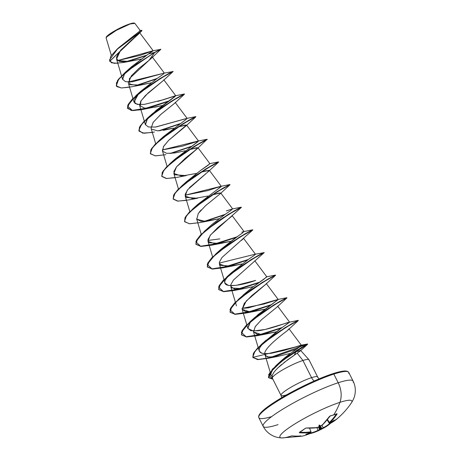 <?xml version="1.0" encoding="UTF-8"?>
<svg xmlns="http://www.w3.org/2000/svg" width="461" height="461" viewBox="0 0 461 461"><rect width="100%" height="100%" fill="white"/><g stroke="black" fill="none" stroke-linecap="round" stroke-linejoin="round"><path stroke-width="0.69" d="M336.887 413.719A79.73 43.945 -155.8 0 1 333.741 414.86A0.426 0.305 72.1 0 1 333.608 414.963A0.426 0.305 -107.9 0 0 333.741 414.86A79.73 43.945 24.2 0 0 336.887 413.719L337.049 414.07L333.649 418.669L329.926 422.916A80.514 53.96 48.5 0 0 330.451 422.674A58.628 34.754 -23.1 0 0 334.127 420.167A58.628 47.166 -24.4 0 1 330.549 422.95A80.514 58.184 65 0 1 330.088 423.359L337.164 418.738A80.445 54.836 -126.9 0 1 330.122 423.48L330.088 423.359A80.514 58.184 -115 0 0 330.549 422.95L330.139 423.042L330.093 422.674L330.139 423.042L330.549 422.95A58.628 47.166 -24.4 0 0 334.127 420.167A58.628 34.754 -23.1 0 1 330.451 422.674A80.514 53.96 -131.5 0 1 329.926 422.916L329.863 422.749A80.445 57.602 -110 0 0 337.049 414.07L336.887 413.719A0.426 0.317 68 0 1 336.766 413.817A0.426 0.317 -112 0 0 336.887 413.719M300.97 435.904A80.531 57.371 72.1 0 1 291.836 435.835A40.263 5.993 -26.7 0 1 280.524 437.702A40.263 5.993 -26.7 0 1 297.95 422.051A40.263 5.993 -26.7 0 1 339.93 402.344A20.134 14.343 -107.9 0 0 338.195 382.751A50.33 7.491 153.3 0 0 291 404.332A50.33 7.491 153.3 0 0 263.127 425.18A50.33 7.491 153.3 0 0 278.075 424.621A50.33 7.491 -26.7 0 1 263.127 425.18A50.33 7.491 -26.7 0 1 291 404.332A50.33 7.491 -26.7 0 1 338.195 382.751L333.833 374.084A50.33 7.491 153.3 0 0 286.638 395.665A50.33 7.491 153.3 0 0 258.771 416.514A50.33 7.491 153.3 0 0 270.025 417.067M351.432 402.833A40.263 5.993 153.3 0 0 339.93 402.344A80.531 57.371 72.1 0 1 333.741 414.86A80.531 57.371 -107.9 0 0 339.93 402.344A40.263 5.993 153.3 0 0 295.904 423.29A40.263 5.993 153.3 0 0 281.786 437.944M330.681 423.192L327.535 425.664L322.297 428.782A80.514 58.184 65 0 1 321.761 429.07A80.514 58.184 -115 0 0 322.297 428.782A0.426 0.294 -118.5 0 1 321.83 428.528L320.297 425.774L321.83 428.528L323.253 427.762A80.018 55.17 57.2 0 0 329.586 423.607A80.018 55.17 -122.8 0 1 323.253 427.762L321.945 425.411L323.253 427.762A0.426 0.311 62.4 0 1 323.196 428.309A80.445 55.464 57.2 0 0 324.158 427.791A80.445 55.464 57.2 0 0 330.681 423.192M321.634 429.139A58.628 9.087 18.9 0 1 320.764 429.473A58.628 7.532 -72.2 0 1 320.113 429.9L313.653 432.597L309.515 433.726A80.445 57.602 -110 0 0 317.387 431.162A80.445 57.602 -110 0 0 318.551 430.626L309.492 433.732M319.997 429.952A80.514 56.052 -118 0 1 319.467 430.199L318.551 430.626A0.426 0.3 -115.6 0 1 318.09 430.338L316.903 427.693L318.09 430.338L319.554 429.664A80.081 55.752 62 0 0 320.147 429.387L318.995 426.413L320.303 429.035L320.447 428.649L320.147 429.387A80.081 55.752 -118 0 1 319.554 429.664L318.43 427.145L319.554 429.664L318.09 430.338A80.018 57.297 70 0 1 311.14 432.925A80.018 57.297 -110 0 0 318.09 430.338A0.426 0.3 64.4 0 0 318.551 430.626L319.467 430.199A0.426 0.305 -114.5 0 0 319.554 429.664A0.426 0.305 65.5 0 1 319.467 430.199A80.514 56.052 62 0 0 319.997 429.952L320.147 429.387L319.997 429.952A58.628 7.532 -72.2 0 0 320.764 429.473L320.447 428.649L320.764 429.473A58.628 9.087 18.9 0 0 321.761 429.07L321.761 429.07M106.237 37.203L117.63 29.464L129.91 23.857A15.881 2.363 153.3 0 0 115.924 30.161A15.881 2.363 153.3 0 0 106.474 36.771A15.881 2.363 153.3 0 0 106.203 37.347M271.69 416.583A50.33 7.491 -26.7 0 1 258.771 416.514A50.33 7.491 -26.7 0 1 286.638 395.665A50.33 7.491 -26.7 0 1 333.833 374.084A0.859 0.611 -107.9 0 0 332.94 373.687A49.471 7.364 153.3 0 0 285.699 395.382A49.471 7.364 153.3 0 0 259.082 415.77M286.598 394.858A20.497 3.048 -26.7 0 1 280.997 394.933A20.497 3.048 -26.7 0 1 292.349 386.439A20.497 3.048 -26.7 0 1 311.573 377.651A9.151 6.517 -107.9 0 0 314.143 381.022A9.151 6.517 72.1 0 1 311.573 377.651A20.497 3.048 -26.7 0 1 317.658 377.421A20.497 3.048 -26.7 0 0 311.573 377.651L302.929 360.473A20.497 3.048 -26.7 0 1 309.049 360.099M295.95 351.749L294.395 355.039L295.737 351.818L300.658 350.458L308.933 359.684M300.658 350.458L297.189 353.138L302.929 360.473A20.497 3.048 153.3 0 0 282.795 369.785A20.497 3.048 153.3 0 0 272.347 378.129M138.894 33.774L138.611 34.062M138.352 34.31L137.655 34.944M137.142 35.388L136.202 36.183M135.586 36.69L132.687 39.076M131.783 39.825L120.638 50.237L116.524 58.996L119.272 61.359L125.133 61.889L141.054 59.141L123.318 62.517M150.885 58.749L150.211 59.348M149.698 59.78L138.778 68.522L131.356 75.84L128.302 82.94L134.013 102.129L138.905 93.134M128.971 84.058L137.505 85.446L150.983 82.853L140.634 85.066L129.881 84.703L129.362 78.629L148.88 60.46L154.625 52.617L160.82 49.344L154.625 52.617L160.728 49.154L154.533 52.433L148.442 53.954L153.017 50.745L117.641 60.552L140.219 55.366L153.179 50.745L139.55 32.541M154.683 81.856L155.374 81.66M163.367 80.519L145.457 95.502L140.766 101.224L139.683 105.575L144.668 108.151L155.126 107.165L162.358 105.494L143.048 109.407M174.794 103.114L160.733 114.501L153.231 122.251L151.07 128.216L155.755 143.947M151.554 129.12L157.593 130.843L173.751 128.129L163.396 130.342M185.132 150.764L174.782 152.977L166.715 153.352L162.6 151.231L163.471 146.615L168.663 140.34L186.054 125.876L185.299 125.017L178.142 126.936L186.544 125.029L168.663 140.34L163.638 146.327L162.456 150.851L167.078 166.363M175.105 177.739L166.185 178.476L161.846 176.465L162.347 172.616L166.548 167.182L182.631 154.153L199.838 143.348L207.248 139.447L200.691 142.628L207.237 139.458L195.395 145.941L171.746 162.393L163.707 170.472L161.725 176.183L166.565 178.505L177.203 177.318L186.169 175.612L174.719 174.788L173.849 171.613L176.488 166.888L197.441 148.511L196.53 147.687L188.831 149.767L197.93 147.67L194.404 151.018L185.207 158.307L176.494 166.882L173.837 173.486L181.715 176.085L196.519 173.399M186.492 200.374L177.566 201.111L173.227 199.1L173.728 195.251L177.94 189.817L194.018 176.788L211.219 165.989L218.629 162.082L212.077 165.263L218.623 162.093L206.782 168.582L183.126 185.034L175.094 193.107L173.106 198.818L177.952 201.14L188.584 199.953L197.556 198.247L186.1 197.429L185.23 194.248L187.869 189.523L208.821 171.146L206.43 170.674L200.91 172.207L209.317 170.305L207.75 172.097L189.494 187.621M187.114 190.537L185.224 196.121L193.009 198.72L207.905 196.034M196.807 219.246L204.949 221.326L219.286 218.675L208.942 220.882L200.967 221.274L196.807 219.246L198.265 213.506L205.537 205.698L220.208 193.781L219.303 192.957L211.605 195.038L220.698 192.94L232.696 208.966L226.368 210.884L232.309 208.954L230.8 210.579C226.818 213.051 220.658 217.592 212.314 224.202L204.373 231.341L228.034 214.521L241.293 207.168L233.894 211.075L216.693 221.874L200.61 234.903L196.403 240.337L195.902 244.18L200.754 246.232L210.763 245.143L236.839 236.891L216.924 243.65L200.598 246.22L195.804 241.812L204.373 231.341M201.221 209.888L199.261 212.158M222.986 217.673L223.677 217.483L222.986 217.673M231.67 216.347L217.563 227.769L210.124 235.473L207.992 241.397L215.777 243.996L230.673 241.31L220.329 243.523L208.879 242.699L208.003 239.524L210.642 234.799L241.391 207.369L229.543 213.858L205.894 230.31L197.861 238.383L195.879 244.088L200.719 246.41L211.357 245.229L201.019 246.428L196 244.37L196.501 240.527L200.708 235.093L216.785 222.064L233.986 211.265L241.403 207.358L234.845 210.533L241.391 207.369L237.329 209.167L241.305 207.168L232.309 208.954M242.999 239.034L241.316 240.486M255.319 254.512L255.198 254.207L254.322 255.313L248.819 259.111L232.044 272.186L226.858 277.914C217.892 288.984 238.838 286.494 255.659 280.432L235.969 285.388L228.495 285.52L225.095 283.215L219.378 264.032L227.164 266.631L242.06 263.946L231.71 266.158L220.26 265.334L219.39 262.159L222.029 257.434L252.778 230.004L240.93 236.493L217.275 252.945L209.248 261.018L207.266 266.729L212.106 269.045L222.744 267.864L231.71 266.158M236.476 305.85L230.765 286.667L234.874 289.151L243.65 288.707L253.441 286.581M265.807 284.27L251.689 295.697L244.272 303.39L242.146 309.302L249.925 311.907L264.827 309.222L254.478 311.429L245.488 311.653L242.152 309.319L246.278 300.958L265.749 284.328L275.545 275.275L263.704 281.757L240.054 298.215L232.021 306.288L230.033 311.999L234.874 314.321L245.511 313.134L254.478 311.429M268.527 308.219L269.218 308.029L268.527 308.219M277.182 306.917L261.612 319.652L255.233 326.624L253.533 331.937L261.312 334.542L276.214 331.851L265.864 334.064L257.278 334.369L253.487 331.759L255.354 326.446L261.612 319.652L277.13 306.968L286.932 297.915L275.09 304.398L251.435 320.85L243.402 328.923L241.414 334.634L246.26 336.956L256.892 335.775L265.864 334.064M279.913 330.854L280.605 330.664L279.913 330.854M301.39 345.295L289.007 328.756L287.399 330.589C281.734 334.922 263.029 348.914 264.856 354.325L271.206 375.525L270.907 374.194L271.229 372.534L272.831 369.561C277.338 363.931 283.452 358.404 291.179 352.982L301.39 345.295L284.16 350.395L271.322 353.259L266.884 353.685L261.848 353.241L259.249 351.121L259.238 349.392C258.742 349.006 260.356 346.609 264.072 342.195L280.72 328.589L289.617 322.147L265.063 329.488L253.337 331.01L247.862 328.491L250.11 322.539L258.091 314.546L278.237 299.512L264.038 304.018L242.031 308.369L248.225 307.902L277.85 299.5L286.828 297.714L273.569 305.067L249.914 321.887L241.345 332.358L246.134 336.766L262.459 334.196L282.374 327.437L256.299 335.689L246.295 336.772L241.535 334.917L242.042 331.067L246.249 325.633L262.326 312.604L279.527 301.805L286.846 297.714L279.435 301.615L262.234 312.42L246.151 325.443L241.944 330.877L241.443 334.726M264.856 354.325C266.418 356.422 267.634 357.304 268.509 356.975C269.524 357.321 272.295 357.206 276.831 356.618L290.741 353.305L276.928 356.607L268.509 356.975L265.743 355.834L264.856 354.325C263.035 348.914 281.734 334.922 287.399 330.589L298.319 320.551L286.535 326.999L262.943 343.387L254.864 351.461L252.778 357.2L257.48 359.58L268.164 358.318L276.928 356.607M293.478 352.498L294.193 352.285L293.484 352.492M272.059 376.389L271.206 375.525L272.059 376.389M243.178 295.057L251.32 288.188L266.85 276.877L254.852 260.845M226.858 277.914L229.976 274.226M255.198 254.207L219.263 263.098L255.198 254.207M220.456 249.741L238.694 235.611M232.085 215.575L244.082 231.601L241.725 232.165M219.828 238.873L207.876 240.463L219.828 238.873M218.03 188.901L218.358 188.67M221.171 186.596L217.465 187.397L207.848 190.612L185.103 195.187L220.923 186.319L221.171 186.596L197.884 204.281L192.992 208.706L216.647 191.885L229.924 184.533L222.507 188.434L205.306 199.238L189.229 212.262L185.022 217.696L184.567 221.637L185.806 216.382L192.992 208.706M186.267 181.865L200.305 170.651L209.928 163.695L197.93 147.67M173.843 160.244L198.541 141.054L182.302 146.189L162.335 149.917L198.161 141.043L197.769 141.855L175.117 159.005L172.61 161.511M163.453 136.635L185.524 119.848M187.08 118.385L155.956 126.982M139.683 105.575L145.399 124.758L147.29 119.284L156.146 110.375L175.768 95.784L163.355 99.737L144.299 104.382L137.234 104.393L134.013 102.129M164.231 73.109L128.181 82.006M116.524 58.996L122.626 79.488L124.384 74.204L131.085 67.081L148.442 53.954L129.576 68.464L124.136 74.567L122.557 79.206L125.467 81.672L132.359 81.81L164.001 73.138L163.367 74.129L157.875 77.926L140.968 91.094L134.664 98.654L134.987 103.483L139.568 104.647M149.468 53.292L150.28 52.773M151.104 52.243L151.709 51.851M152.361 51.419L152.689 51.194M118.419 47.95L134.301 35.341M117.555 48.722L110.882 56.023L109.695 61.244L141.896 30.357L141.314 30.34L141.118 31.187L117.555 48.722L140.311 30.645L134.86 23.367L130.135 23.96L114.316 31.285L108.139 35.359L106.105 37.865L111.32 55.389M117.809 63.307L111.51 62.8L109.47 59.965L117.405 49.131L141.775 30.904L118.627 52.779L116.437 57.435L117.653 60.564L129.311 61.497M153.017 50.745L160.82 49.344L151.56 58.109L148.88 60.46L154.625 52.617L136.635 63.929L120.183 77.517L116.403 82.968L116.783 86.57L121.387 87.976L129.564 87.192M145.866 55.729L126.666 61.791L145.866 55.729M141.775 30.904L141.873 30.489M141.896 30.357L109.741 61.336L114.161 63.347L123.335 62.512M146.586 55.228L125.369 61.878L146.586 55.228M309.02 360.237A20.497 3.048 153.3 0 0 302.929 360.473L311.573 377.651A20.497 3.048 -26.7 0 0 292.349 386.439A20.497 3.048 -26.7 0 0 280.997 394.933M272.347 377.79A20.497 3.048 -26.7 0 1 283.624 369.307A20.497 3.048 -26.7 0 1 302.929 360.473L297.189 353.138L287.733 359.747L277.706 368.028L274.18 371.894L272.295 375.139L272.29 377.484M346.315 371.22L343.336 371.163M310.898 433.081A0.426 0.3 64.4 0 1 310.852 433.115A0.426 0.3 -115.6 0 1 310.8 433.133L310.8 433.133A0.426 0.3 64.4 0 0 310.852 433.115L310.8 433.133A80.445 56.974 74.2 0 1 301.765 436.221L281.855 437.95C278.311 437.72 275.436 437.051 273.229 435.95C268.74 433.841 265.386 430.626 263.168 426.298L258.811 417.631C257.532 414.802 263.006 409.483 275.229 401.675C291.519 391.124 317.698 378.469 333.061 373.623A0.859 0.611 72.1 0 0 332.94 373.687L325.927 376.164M318.05 379.34L300.924 387.263L284.178 396.253M276.756 400.718L265.231 408.746M261.566 412.001L259.508 414.572M330.013 423.532A0.426 0.311 -117.5 0 0 330.076 423.515L337.164 418.738C342.638 414.041 347.358 408.803 351.311 403.018C353.282 399.964 354.48 397.18 354.895 394.674C355.811 389.885 355.212 385.35 353.097 381.068L348.741 372.402L347.196 371.226L345.329 370.978C342.656 370.967 338.57 371.848 333.061 373.623A0.859 0.611 72.1 0 1 333.833 374.084A50.33 7.491 -26.7 0 1 348.781 373.519A50.33 7.491 153.3 0 0 333.833 374.084L338.195 382.751A50.33 7.491 -26.7 0 1 353.138 382.186A50.33 7.491 153.3 0 0 338.195 382.751A20.134 14.343 72.1 0 1 339.93 402.344A40.263 5.993 -26.7 0 1 350.4 404.147M272.105 376.977L272.059 376.602M278.732 367.065L281.757 364.415M283.855 362.709L300.491 350.769L307.677 344.194L282.138 360.767L269.587 373.047L268.44 377.254L272.895 379.236L268.619 377.72L272.382 369.451L286.062 357.84L307.585 343.998L301.01 347.784L285.964 357.65L272.29 369.261L268.521 377.53L272.797 379.051L268.567 374.724L275.845 365.74L296.504 350.556L307.585 343.998L269.241 357.869L258.293 359.419L252.899 357.494L254.092 352.233L261.301 344.523L284.956 327.702L298.232 320.349L290.816 324.256L273.615 335.055L257.538 348.084L253.331 353.512L252.824 357.361L307.585 343.998L300.837 345.277L299.644 346.931L291.179 352.982L278.179 363.568L272.831 369.561C270.803 373.45 270.261 375.438 271.206 375.525M243.65 288.707L231.641 287.969L230.771 284.794L233.41 280.069L264.165 252.64L252.317 259.122L228.668 275.58L220.635 283.653L218.647 289.364L223.493 291.686L234.13 290.499L243.091 288.793M151.093 128.285L153.098 122.43L160.434 114.76L174.667 103.241L184.469 94.188L173.077 100.4L149.854 116.391L141.527 124.441L138.824 130.365L142.68 133.12L152.337 132.463M140.092 106.387L141.049 100.769L148.24 92.851L163.28 80.606L173.082 71.553L161.69 77.765L138.467 93.756L130.14 101.806L127.443 107.73L131.293 110.479L140.951 109.827M155.369 81.666L154.677 81.856M136.934 85.492L156.394 78.958L136.934 85.492M148.315 108.128L167.775 101.593L148.315 108.128M159.702 130.763L179.162 124.234L159.702 130.763M186.054 125.876L195.856 116.823L184.008 123.306L160.359 139.764L152.32 147.837L150.338 153.548L155.184 155.864L165.822 154.683M171.089 153.398L190.549 146.869L171.089 153.398M199.993 222.588L189.632 223.792L184.613 221.735L185.115 217.886L189.321 212.452L205.404 199.423L222.605 188.624L230.016 184.723L223.458 187.898L230.01 184.734L218.162 191.217L194.507 207.669L186.48 215.748L184.492 221.453L189.333 223.775L199.965 222.594L208.942 220.882M205.243 221.309L224.703 214.774L205.243 221.309M216.63 243.944L236.09 237.409L216.63 243.944M228.011 266.579L247.476 260.044L228.011 266.579M257.613 255.809L260.194 254.628L257.613 255.809M239.397 289.22L258.857 282.685L239.397 289.22M250.778 311.855L270.244 305.32L250.778 311.855M280.386 301.079L282.962 299.904L280.386 301.079M262.165 334.49L281.625 327.955L262.165 334.49M291.767 323.714L298.319 320.551L291.767 323.714M273.338 357.05L296.878 348.914L273.338 357.05M131.685 86.772L121.324 87.976L116.305 85.919L118.535 79.448L128.377 70.066L154.533 52.433L128.285 69.876L118.437 79.263L116.258 85.821L117.497 80.56L124.683 72.89L154.533 52.433L148.442 53.954M135.909 85.55L157.138 78.439L135.909 85.55M169.02 73.351L172.996 71.351L165.58 75.258L148.384 86.057L132.301 99.086L128.095 104.52L127.593 108.364L132.445 110.415L142.455 109.326L168.524 101.074L148.615 107.834L132.284 110.404L127.495 105.995L136.064 95.525L159.725 78.704L169.02 73.351M180.401 95.986L184.383 93.986L176.972 97.893L159.765 108.692L143.682 121.721L139.481 127.155L139.032 131.097L140.259 125.836L147.451 118.166L171.112 101.339L180.401 95.986M158.676 130.82L179.911 123.715L158.676 130.82M191.788 118.621L195.769 116.621L188.359 120.528L171.152 131.327L155.069 144.362L150.862 149.796L150.413 153.732L151.646 148.477L158.832 140.801L182.493 123.974L191.788 118.621M170.063 153.455L191.298 146.35L170.063 153.455M203.174 141.262L207.15 139.257L199.74 143.164L182.539 153.962L166.456 166.997L162.249 172.431L161.799 176.373L163.033 171.112L170.218 163.442L193.879 146.61L203.174 141.262M214.555 163.897L218.537 161.897L211.126 165.799L193.925 176.598L177.842 189.627L173.636 195.061L173.18 199.002L174.419 193.747L181.605 186.071L205.26 169.25L214.555 163.897M204.217 221.366L225.446 214.256L204.217 221.366M243.056 231.745L252.68 229.803L245.281 233.71L228.074 244.509L211.997 257.538L207.79 262.972L207.289 266.821L212.141 268.867L222.15 267.778L248.22 259.526L228.31 266.285L211.985 268.855L207.191 264.453L215.76 253.982L239.42 237.156L252.68 229.803L245.373 233.9L228.172 244.699L212.089 257.728L207.882 263.162L207.381 267.011L212.406 269.063L222.767 267.858M260.096 254.443L264.078 252.438L256.668 256.345L239.461 267.144L223.378 280.179L219.171 285.613L218.675 289.456L223.527 291.502L233.537 290.413L259.606 282.167L239.697 288.92L223.366 291.496L218.572 287.088L227.14 276.617L250.801 259.791L260.096 254.443M238.527 299.258L251.32 288.188L264.09 279.084L266.47 276.859L275.447 275.079L268.048 278.98L250.847 289.785L234.764 302.814L230.558 308.248L230.056 312.091L234.914 314.137L244.918 313.054L270.987 304.802L251.078 311.561L234.753 314.131L229.958 309.723L238.527 299.258L262.188 282.432L275.557 275.263L268.146 279.17L250.94 289.969L234.856 302.998L230.656 308.432L230.154 312.281L235.173 314.339L245.534 313.128M268.187 358.312L257.849 359.597L252.922 357.552L253.423 353.702L257.63 348.268L273.713 335.245L290.914 324.44L298.232 320.349M256.915 335.769L246.554 336.974L241.535 334.917M234.153 290.493L223.792 291.698L218.768 289.646L219.269 285.797L223.476 280.363L239.559 267.334L256.76 256.529L264.17 252.628L255.083 254.224M165.845 154.677L155.484 155.881L150.459 153.83L150.96 149.981L155.167 144.547L171.25 131.518L188.451 120.713L195.769 116.621M154.458 132.042L144.097 133.246L139.072 131.195L139.574 127.345L143.78 121.911L159.863 108.882L177.064 98.078L184.383 93.986L175.382 95.773L174.748 96.77L152.355 113.729L146.88 119.883L145.342 124.533L148.367 126.971L155.42 127.046L186.768 118.408L186.135 119.405L163.736 136.37L160.601 139.556M143.071 109.407L132.705 110.611L127.691 108.554L128.193 104.705L132.399 99.271L148.477 86.247L165.678 75.443L173.094 71.541L164.001 73.138M157.881 101.397L175.382 95.773M218.52 161.897L209.542 163.678L208.239 165.159L200.305 170.651L184.435 183.685M243.696 231.589L242.469 233.012L235.923 237.53L220.658 249.551L215.76 253.982M241.357 296.867L240.29 298.008M266.239 283.486L278.237 299.512L254.812 317.462L249.343 323.605L247.805 328.255L250.819 330.698L257.849 330.779C267.887 329.667 282.777 324.216 287.56 322.608L298.215 320.349M289.629 322.181L278.536 330.151L264.072 342.195C264.124 342.546 254.743 350.389 261.848 353.241L265.888 353.702L271.322 353.259L284.16 350.395L300.837 345.277M134.416 23.142A15.881 2.363 153.3 0 0 129.91 23.857L130.135 23.96M134.289 23.09L134.721 23.246M134.629 23.367L133.246 23.05L129.91 23.857L119.63 28.219L109.816 33.889L106.998 36.16L106.22 37.56M318.908 426.673L319.306 425.411L318.862 426.73A80.514 56.092 78.9 0 1 318.39 427.14L317.473 427.572A80.445 54.836 -126.9 0 1 306.45 428.004L305.274 428.361A79.73 45.852 103.7 0 1 299.471 432.406L299.615 432.764A80.445 55.464 57.2 0 0 310.541 432.395L310.605 432.562A80.514 56.092 78.9 0 1 310.074 432.844A58.628 34.834 -28.4 0 1 305.827 434.302A58.628 47.08 -31.6 0 0 310.172 433.127L310.236 432.591L310.172 433.127A80.514 56.052 62 0 0 310.76 433.012A80.514 56.052 -118 0 1 310.172 433.127A58.628 47.08 -31.6 0 1 305.827 434.302A58.628 34.834 -28.4 0 0 310.074 432.844A80.514 56.092 -101.1 0 0 310.605 432.562L305.17 432.891L299.298 432.637L305.274 428.361L306.45 428.004L314.794 427.906L318.39 427.14A80.514 56.092 -101.1 0 0 318.862 426.73A58.628 3.239 -71.7 0 1 319.191 424.996A58.628 4.8 18.5 0 1 320.625 425.849A80.514 53.96 48.5 0 0 321.219 425.728L324.077 423.273L330.393 415.816A79.73 43.945 24.2 0 0 333.741 414.86A79.73 43.945 -155.8 0 1 330.393 415.816L329.408 416.542A80.445 56.974 74.2 0 1 322.118 425.249L321.219 425.728A80.514 53.96 -131.5 0 1 320.625 425.849L319.306 425.411L320.539 425.855M329.575 423.135A80.081 57.873 -115 0 0 329.713 423.014A80.081 57.873 65 0 1 329.575 423.135L329.575 423.135A0.426 0.288 48.9 0 0 330.088 423.359A0.426 0.288 -131.1 0 1 329.575 423.135L329.575 423.135M327.437 419.377L329.344 422.501A80.018 57.297 -110 0 0 336.438 413.949A80.018 57.297 70 0 1 329.344 422.501L327.437 419.377M310.668 431.83A0.426 0.3 81.3 0 1 310.541 432.395A0.426 0.3 -98.7 0 0 310.668 431.83A80.018 55.17 -122.8 0 1 299.898 432.205A80.018 55.17 57.2 0 0 310.668 431.83L310.766 432.107M319.248 425.572L321.231 428.851A80.081 57.873 -115 0 0 321.83 428.528A80.081 57.873 65 0 1 321.231 428.851L320.447 428.649L320.844 428.765L319.248 425.572M329.448 422.777L329.863 422.749L329.344 422.501M320.994 425.774A0.426 0.3 -101.8 0 0 321.11 425.785L320.625 425.849A58.628 4.8 18.5 0 0 319.191 424.996L319.306 425.411L319.191 424.996A58.628 3.239 -71.7 0 0 318.862 426.73L318.551 427.001M306.196 428.015L317.364 427.624M306.306 428.062L305.499 428.223M321.11 425.785A0.426 0.3 -101.8 0 0 321.219 425.728A0.426 0.3 78.2 0 1 321.11 425.785L322.268 425.105M299.615 432.764L299.806 432.257L299.615 432.764M329.557 416.358L322.216 425.198M330.139 415.92A0.426 0.294 75.9 0 1 330.134 415.92A0.426 0.294 -104.1 0 0 330.393 415.816A0.426 0.294 75.9 0 1 330.255 415.92L329.529 416.462M310.218 432.781L310.674 432.539A0.426 0.3 -118.6 0 1 310.605 432.562A0.426 0.3 61.4 0 0 310.754 432.458M333.447 414.952A0.426 0.305 -107.9 0 0 333.608 414.963L336.772 413.817M310.074 432.844L310.403 432.591M336.53 413.915L337.049 414.07L336.53 413.915M310.76 433.012A0.426 0.3 -101.4 0 0 310.893 432.464A0.426 0.3 78.6 0 1 310.76 433.012M330.312 422.749L329.863 422.956A0.426 0.311 -114.4 0 0 329.926 422.916A0.426 0.311 65.6 0 1 329.863 422.956L329.119 422.829L327.201 419.683M330.047 422.783L330.451 422.674M330.076 423.515A0.426 0.311 -117.5 0 0 330.122 423.48A0.426 0.311 62.5 0 1 330.076 423.515L329.327 423.411L327.12 419.781M321.83 428.528A0.426 0.294 61.5 0 0 322.297 428.782L323.196 428.309A0.426 0.311 -117.6 0 0 323.253 427.762L321.83 428.528M330.704 423.181L321.651 429.128M319 378.925L317.641 376.965L309.003 359.787M281.775 397.647L281.014 395.388L272.376 378.21M152.228 56.905L164.387 73.149M163.776 79.759L175.768 95.784M175.163 102.4L187.154 118.425M186.544 125.029L198.541 141.054M173.837 173.486L178.459 189.004M209.317 170.305L221.309 186.33M185.224 196.121L189.846 211.639M196.611 218.756L201.232 234.274M207.992 241.397L212.613 256.91M243.471 238.21L255.463 254.242M242.146 309.302L247.862 328.491M277.626 306.121L289.617 322.147M253.533 331.937L259.249 351.121M139.671 30.633L141.32 30.34M272.105 376.96L272.336 378.089M220.329 243.523L211.357 245.229M220.208 193.781L230.01 184.734M208.821 171.146L218.623 162.093M197.441 148.511L207.15 139.257M140.634 85.066L131.656 86.772M129.576 68.464L124.683 72.89M140.968 91.094L136.064 95.525M152.355 113.729L147.451 118.166M186.768 118.408L195.752 116.621M163.736 136.37L158.832 140.801M198.161 141.043L207.139 139.257M175.117 159.005L170.218 163.442M186.503 181.646L181.605 186.071M220.923 186.319L229.906 184.533M232.044 272.186L227.14 276.617M254.812 317.462L249.914 321.887M266.199 340.097L261.301 344.523M278.179 363.568L275.845 365.74M310.847 433.115L311.066 432.009M310.674 432.539L311.031 431.853L309.544 428.183M305.436 428.321L299.644 432.17M333.608 414.963L330.255 415.92"/></g></svg>
